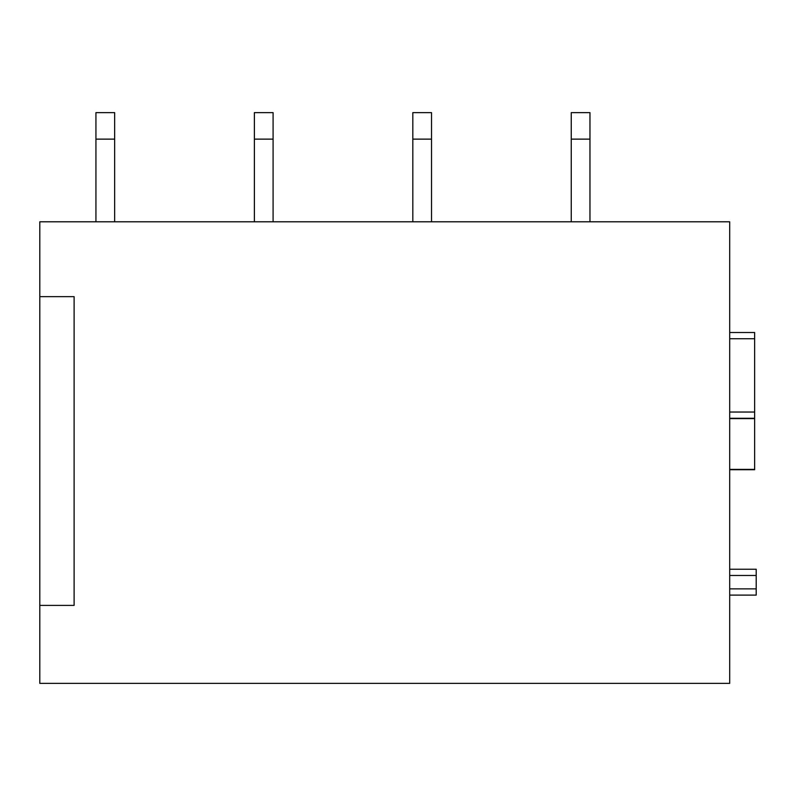 <?xml version="1.0" encoding="UTF-8"?>
<svg xmlns="http://www.w3.org/2000/svg" width="796" height="796" viewBox="0 0 796 796"><rect width="100%" height="100%" fill="white"/><g stroke="black" fill="none" stroke-linecap="round" stroke-linejoin="round"><path stroke-width="1.19" d="M729.693 469.73L754.638 469.73L754.638 418.268L729.693 418.268L754.638 418.268L754.638 332.509L729.693 332.509M729.693 569.23L756.2 569.23L729.693 569.23L756.2 569.23L756.2 588.871L729.693 588.871M756.2 588.871L756.2 595.11L729.693 595.11L754.638 595.11M39.8 296.639L39.8 221.786L729.693 221.786L729.693 683.376L39.8 683.376L39.8 296.639L74.108 296.639L74.108 605.408L39.8 605.408M114.654 139.131L114.654 112.624L95.938 112.624L95.938 139.131L114.654 139.131L114.654 221.786M95.938 139.131L95.938 221.786M273.088 139.131L273.088 112.624L254.382 112.624L254.382 139.131L273.088 139.131L273.088 221.786M254.382 139.131L254.382 221.786M431.531 139.131L431.531 112.624L412.816 112.624L412.816 139.131L431.531 139.131L431.531 221.786M412.816 139.131L412.816 221.786M589.965 139.131L589.965 112.624L571.249 112.624L571.249 139.131L589.965 139.131L589.965 221.786M571.249 139.131L571.249 221.786M754.638 338.738L729.693 338.738M729.693 412.039L754.638 412.039M754.638 469.381L729.693 469.381M729.693 418.616L754.638 418.616M754.638 418.268L729.693 418.268M756.2 595.11L729.693 595.11M729.693 575.468L756.2 575.468"/></g></svg>

